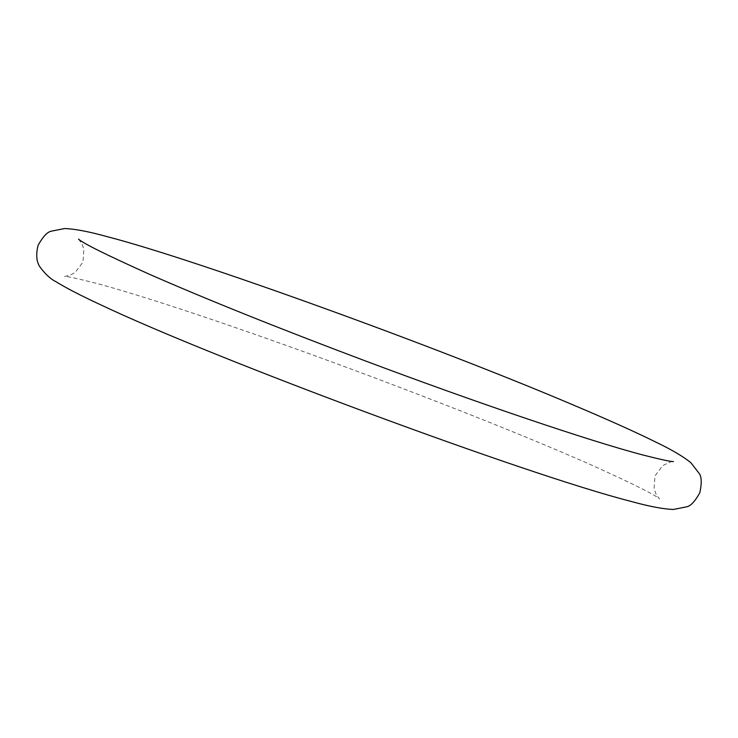 <?xml version="1.0" encoding="UTF-8"?>
<svg xmlns="http://www.w3.org/2000/svg" width="738" height="738" viewBox="0 0 738 738"><rect width="100%" height="100%" fill="white"/><g stroke="black" fill="none" stroke-linecap="round" stroke-linejoin="round"><path stroke-width="0.55" stroke-dasharray="3.69 2.77" d="M78.486 239.103L81.752 243.411L83.892 249.14L82.97 262.064L75.221 272.396L69.852 275.329L64.52 276.446C66.688 276.206 76.881 278.392 95.101 283.014C148.772 297.128 261.538 335.32 373.732 377.505C459.082 409.618 530.696 438.363 588.573 463.741C631.534 483.086 655.169 494.801 659.477 498.897L656.211 494.589L654.062 488.86L654.984 475.936L662.604 465.706C669.947 461.951 673.563 460.567 673.434 461.554"/><path stroke-width="1.11" d="M699.845 492.707C694.965 501.453 690.528 506.167 686.543 506.849L673.434 509.451C663.241 509.128 648.942 506.397 630.547 501.277C526.526 474.746 214.647 359.019 100.147 304.554C80.442 295.394 65.728 287.783 55.996 281.722C50.811 279.195 45.618 274.481 40.415 267.571C36.476 262.396 35.71 254.97 38.108 245.293C42.998 236.547 47.435 231.833 51.42 231.151L64.529 228.549C74.722 228.872 89.021 231.603 107.416 236.723C195.838 259.545 435.06 346.094 574.699 405.596C609.034 420.134 636.322 432.413 656.552 442.449C671.986 449.885 683.434 456.647 690.897 462.744L699.08 473.307C701.644 476.434 701.893 482.901 699.845 492.707M673.434 461.554C671.276 461.794 661.082 459.608 642.863 454.986C589.192 440.872 476.425 402.68 364.231 360.495C278.881 328.382 207.267 299.637 149.39 274.259C106.429 254.914 82.794 243.199 78.486 239.103"/></g></svg>

